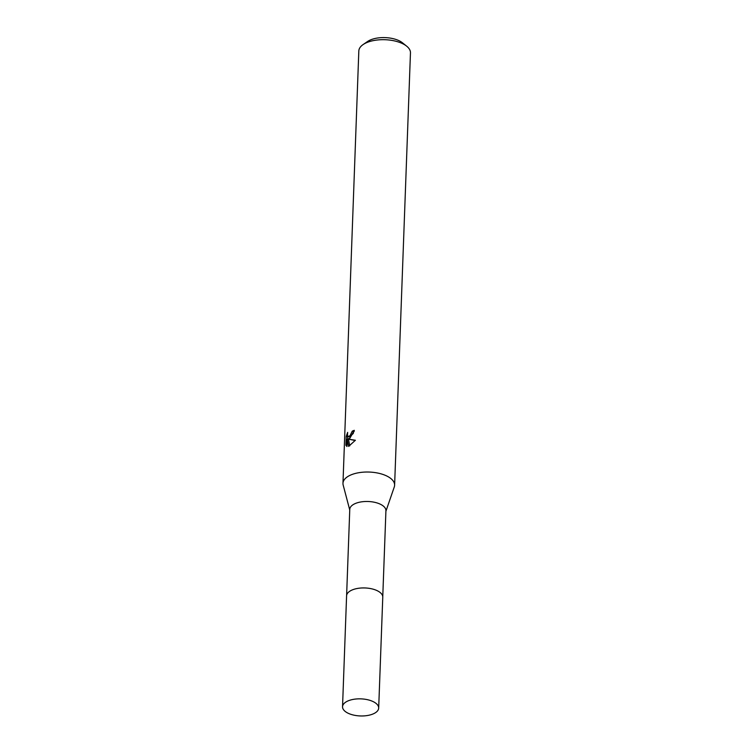 <?xml version="1.0" encoding="UTF-8"?>
<svg xmlns="http://www.w3.org/2000/svg" width="753" height="753" viewBox="0 0 753 753"><rect width="100%" height="100%" fill="white"/><g stroke="black" fill="none" stroke-linecap="round" stroke-linejoin="round"><path stroke-width="1.13" d="M382.759 596.8L385.922 510.703A18.081 8.547 -177.9 0 0 373.912 502.157A18.081 8.547 -177.9 0 0 353.637 504.35A18.081 8.547 -177.9 0 0 349.769 509.376L346.615 595.472M385.894 511.315L394.29 486.927A25.837 12.208 -177.9 0 0 394.61 485.205A25.837 12.208 -177.9 0 0 377.451 472.997A25.837 12.208 -177.9 0 0 348.498 476.122A25.837 12.208 -177.9 0 0 342.973 483.304A25.837 12.208 -177.9 0 0 343.17 485.045L349.75 509.988M349.891 438.199L348.037 439.074L355.388 440.26L348.62 446.388L347.208 439.215L346.945 446.491L345.919 445.277L346.239 436.307L347.651 432.373L347.481 435.441L348.168 436.458L349.976 435.789L352.263 431.14A25.837 12.208 2.1 0 1 354.324 430.33L349.891 438.199M394.61 485.205L410.46 52.87A25.837 12.208 -177.9 0 0 406.676 46.178A25.837 12.208 -177.9 0 0 364.348 43.787A25.837 12.208 -177.9 0 0 363.087 44.578A25.837 12.208 -177.9 0 0 358.823 50.978L342.973 483.304M406.676 46.178L402.441 42.78A20.67 9.77 -177.9 0 0 368.575 40.869A20.67 9.77 -177.9 0 0 367.568 41.5L363.087 44.578M354.202 431.45A24.115 11.399 -177.9 0 0 353.628 431.685L353.251 433.474L349.533 437.004L348.168 436.458M353.628 431.685L352.263 431.14M346.973 445.701L345.919 445.277M347.83 436.194L347.575 439.366M347.66 436.872L346.239 436.307M355.228 440.505L348.037 439.074M347.208 439.215L348.592 439.771L349.75 445.861M379.07 591.736A18.081 8.547 -177.9 0 0 350.672 590.691M371.784 701.005A18.081 8.547 -177.9 0 0 352.856 699.462A18.081 8.547 -177.9 0 0 342.54 706.747A18.081 8.547 -177.9 0 0 349.43 713.806A18.081 8.547 -177.9 0 0 368.368 715.35A18.081 8.547 -177.9 0 0 378.684 708.065A18.081 8.547 -177.9 0 0 371.784 701.005M378.684 708.065L382.769 597.176A18.1 8.556 -177.9 0 0 375.86 590.098A18.1 8.556 -177.9 0 0 356.913 588.554A18.1 8.556 -177.9 0 0 346.587 595.849L342.54 706.747"/></g></svg>
